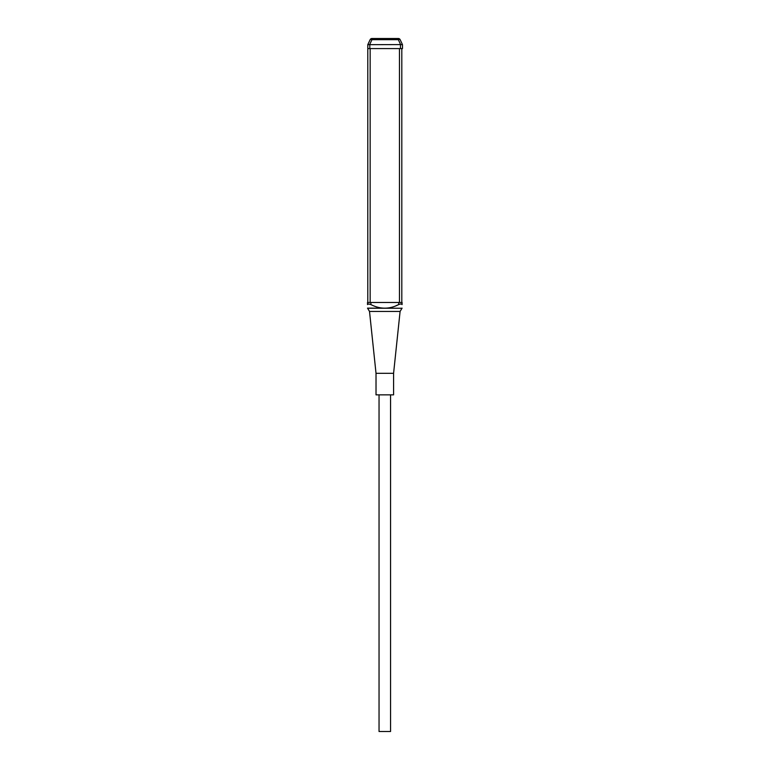 <?xml version="1.0" encoding="UTF-8"?>
<svg xmlns="http://www.w3.org/2000/svg" width="770" height="770" viewBox="0 0 770 770"><rect width="100%" height="100%" fill="white"/><g stroke="black" fill="none" stroke-linecap="round" stroke-linejoin="round"><path stroke-width="1.16" d="M376.02 394.856L393.586 394.856L393.586 373.315L376.02 373.315L376.02 394.856M398.687 304.583C400.756 303.736 401.892 303.736 402.084 304.583L401.074 303.948L402.084 304.583C402.084 309.347 402.084 309.347 402.084 304.583C402.084 309.347 402.084 309.347 402.084 304.583C402.084 309.347 402.084 309.347 402.084 304.583C402.084 309.347 402.084 309.347 402.084 304.583L402.084 302.475L402.084 304.583C401.892 303.736 400.756 303.736 398.687 304.583L395.982 305.738L398.687 304.583C389.418 309.347 380.159 309.347 370.919 304.583L368.512 303.948L367.511 304.583C367.511 309.347 367.511 309.347 367.511 304.583C367.511 309.347 367.511 309.347 367.511 304.583C367.511 309.347 367.511 309.347 367.511 304.583C367.511 309.347 367.511 309.347 367.511 304.583L368.512 303.948L370.919 304.583C380.159 309.347 389.418 309.347 398.687 304.583L398.687 302.475L402.084 302.475L370.919 302.475L398.687 302.475L398.687 304.583M367.511 302.475L370.919 302.475L367.511 302.475L367.511 304.583L367.511 302.475M369.513 311.446L400.092 311.446L369.513 311.446L367.675 308.25L401.93 308.25L367.511 308.135L369.513 311.446L376.02 373.315M390.563 394.856L390.563 731.5L379.042 731.5L379.042 394.856M401.805 302.475L401.805 48.577M399.457 302.475L399.457 48.577L370.149 48.577L370.149 302.475M367.8 302.475L367.8 44.67L367.8 48.577L402.489 48.577L402.479 44.66L402.489 48.577M367.906 44.583L369.639 44.66L367.8 44.67L370.139 39.665A2.012 0.789 25 0 1 371.958 39.665L369.639 44.66L401.112 44.583M400.65 44.66L402.479 44.66L400.15 39.665L402.489 44.67L400.65 44.66L398.321 39.665A2.012 0.789 -25 0 1 400.15 39.665A2.012 0.789 -25 0 0 398.321 39.665L371.958 39.665L398.321 39.665L398.321 38.5L371.958 38.5A2.012 2.012 -90 0 0 370.139 39.665A2.012 2.012 0 0 1 371.958 38.5L398.321 38.5A2.012 2.012 -90 0 1 400.15 39.665A2.012 2.012 -90 0 0 398.321 38.5M370.919 302.475L370.919 304.583L370.919 302.475M400.467 44.67L400.467 48.577M369.812 48.577L369.812 44.67M370.139 39.665A2.012 2.012 0 0 1 371.958 38.5L371.958 39.665M393.586 373.315L400.092 311.446L402.084 308.135L400.092 311.446"/></g></svg>
